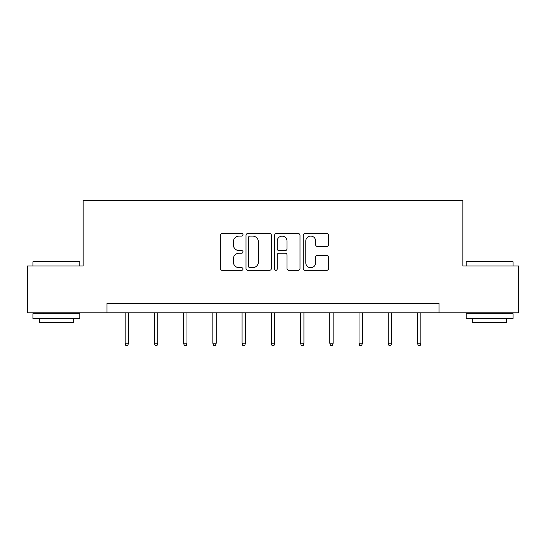 <?xml version="1.0" encoding="UTF-8"?>
<svg xmlns="http://www.w3.org/2000/svg" width="546" height="546" viewBox="0 0 546 546"><rect width="100%" height="100%" fill="white"/><g stroke="black" fill="none" stroke-linecap="round" stroke-linejoin="round"><path stroke-width="0.82" d="M243.018 234.787A1.29 1.29 0 0 0 241.728 233.504L222.181 233.504A1.843 1.843 0 0 0 220.338 235.34L220.338 268.455A1.843 1.843 0 0 0 222.181 270.29L241.728 270.29A1.29 1.29 0 0 0 243.018 269.007A1.29 1.29 0 0 0 241.728 267.717L239.196 267.717A5.89 5.89 0 0 1 233.313 261.834L233.313 259.07A5.89 5.89 0 0 1 239.196 253.187L241.728 253.187A1.29 1.29 0 0 0 243.018 251.897A1.29 1.29 0 0 0 241.728 250.607L239.196 250.607A5.89 5.89 0 0 1 233.313 244.724L233.313 241.967A5.89 5.89 0 0 1 239.196 236.077L241.728 236.077A1.29 1.29 0 0 0 243.018 234.787M326.761 246.471A1.843 1.843 0 0 0 328.603 244.628L328.603 235.34A1.843 1.843 0 0 0 326.761 233.504L305.057 233.504A1.843 1.843 0 0 0 303.214 235.34L303.214 268.455A1.843 1.843 0 0 0 305.057 270.29L326.761 270.29A1.843 1.843 0 0 0 328.603 268.455L328.603 257.234A1.843 1.843 0 0 0 326.761 255.391L317.472 255.391A1.843 1.843 0 0 0 315.636 257.234L315.636 262.797A4.921 4.921 0 0 1 310.715 267.717A4.921 4.921 0 0 1 305.794 262.797L305.794 240.998A4.921 4.921 0 0 1 310.715 236.077A4.921 4.921 0 0 1 315.636 240.998L315.636 244.628A1.843 1.843 0 0 0 317.472 246.471L326.761 246.471M106.948 312.803L27.3 312.803L27.3 265.957L83.149 265.957L83.149 200.362L462.851 200.362L462.851 265.957L518.7 265.957L518.7 312.803L439.052 312.803L439.052 303.433L106.948 303.433L106.948 312.803L439.052 312.803M271.389 235.34A1.843 1.843 0 0 0 269.553 233.504L247.843 233.504A1.843 1.843 0 0 0 246.007 235.34L246.007 268.455A1.843 1.843 0 0 0 247.843 270.29L269.553 270.29A1.843 1.843 0 0 0 271.389 268.455L271.389 235.34M276.447 233.504L298.157 233.504A1.843 1.843 0 0 1 299.993 235.34L299.993 268.455A1.843 1.843 0 0 1 298.157 270.29L288.868 270.29A1.843 1.843 0 0 1 287.025 268.455L287.025 255.023A1.843 1.843 0 0 0 285.189 253.187L279.026 253.187A1.843 1.843 0 0 0 277.184 255.023L277.184 269.007A1.29 1.29 0 0 1 275.901 270.29A1.29 1.29 0 0 1 274.611 269.007L274.611 235.34A1.843 1.843 0 0 1 276.447 233.504M249.87 236.077A1.29 1.29 0 0 0 248.58 237.367L248.58 266.428A1.29 1.29 0 0 0 249.87 267.717L252.532 267.717A5.89 5.89 0 0 0 258.422 261.834L258.422 241.967A5.89 5.89 0 0 0 252.532 236.077L249.87 236.077M287.025 241.086A4.921 4.921 0 0 0 282.105 236.165A4.921 4.921 0 0 0 277.184 241.086L277.184 248.771A1.843 1.843 0 0 0 279.026 250.607L285.189 250.607A1.843 1.843 0 0 0 287.025 248.771L287.025 241.086M128.501 343.202L127.757 345.638L125.88 345.638L125.13 343.202L128.501 343.202L128.501 312.803M125.13 343.202L125.13 312.803M33.483 261.268L79.211 261.268L79.777 261.827L32.924 261.827L33.483 261.268M56.347 318.427L32.924 318.427L32.924 313.745L79.777 313.745L79.777 318.427L56.347 318.427M73.219 318.427L73.219 322.741L39.483 322.741L39.483 318.427M466.789 261.268L512.517 261.268L513.076 261.827L466.223 261.827L466.789 261.268M489.653 318.427L466.223 318.427L466.223 313.745L513.076 313.745L513.076 318.427L489.653 318.427M506.517 318.427L506.517 322.741L472.781 322.741L472.781 318.427M157.739 343.202L156.989 345.638L155.119 345.638L154.368 343.202L157.739 343.202L157.739 312.803M154.368 343.202L154.368 312.803M186.978 343.202L186.227 345.638L184.35 345.638L183.606 343.202L186.978 343.202L186.978 312.803M183.606 343.202L183.606 312.803M216.216 343.202L215.465 345.638L213.588 345.638L212.838 343.202L216.216 343.202L216.216 312.803M212.838 343.202L212.838 312.803M245.447 343.202L244.704 345.638L242.827 345.638L242.076 343.202L245.447 343.202L245.447 312.803M242.076 343.202L242.076 312.803M274.686 343.202L273.935 345.638L272.065 345.638L271.314 343.202L274.686 343.202L274.686 312.803M271.314 343.202L271.314 312.803M303.924 343.202L303.173 345.638L301.296 345.638L300.553 343.202L303.924 343.202L303.924 312.803M300.553 343.202L300.553 312.803M333.162 343.202L332.412 345.638L330.535 345.638L329.784 343.202L333.162 343.202L333.162 312.803M329.784 343.202L329.784 312.803M362.394 343.202L361.65 345.638L359.773 345.638L359.022 343.202L362.394 343.202L362.394 312.803M359.022 343.202L359.022 312.803M391.632 343.202L390.881 345.638L389.011 345.638L388.261 343.202L391.632 343.202L391.632 312.803M388.261 343.202L388.261 312.803M420.87 343.202L420.12 345.638L418.243 345.638L417.499 343.202L420.87 343.202L420.87 312.803M417.499 343.202L417.499 312.803M32.924 265.957L32.924 261.827M43.605 313.745L43.605 312.803M69.096 313.745L69.096 312.803M79.777 265.957L79.777 261.827M466.223 265.957L466.223 261.827M476.904 313.745L476.904 312.803M502.395 313.745L502.395 312.803M513.076 265.957L513.076 261.827"/></g></svg>
